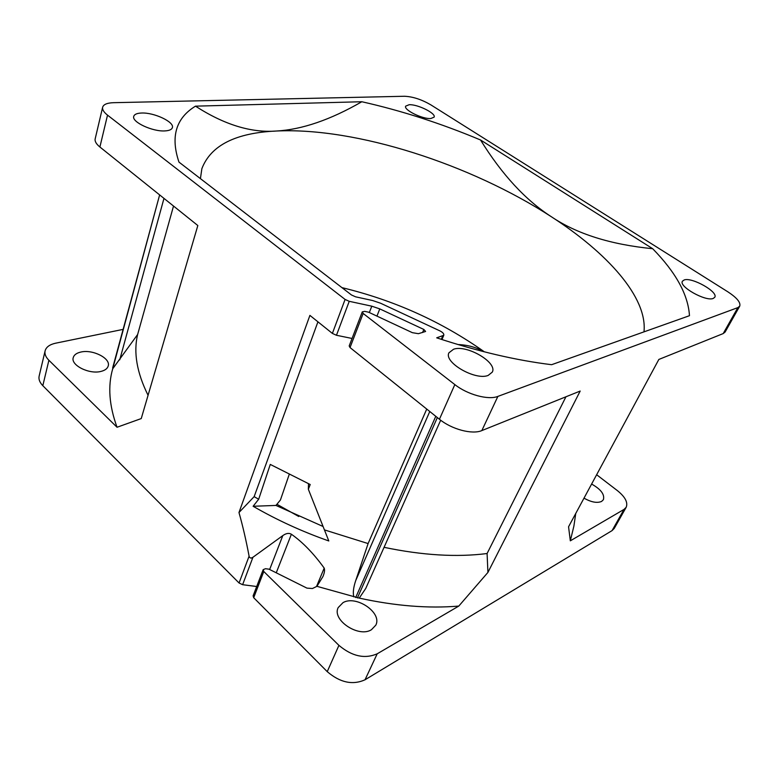 <?xml version="1.0" encoding="UTF-8"?>
<svg xmlns="http://www.w3.org/2000/svg" width="779" height="779" viewBox="0 0 779 779"><rect width="100%" height="100%" fill="white"/><g stroke="black" fill="none" stroke-linecap="round" stroke-linejoin="round"><path stroke-width="1.17" d="M112.673 367.844L159.637 194.906L112.721 368.769C107.697 386.053 109.138 405.547 117.035 427.252L48.892 360.268C45.708 357.064 44.452 353.919 45.114 350.842C46.185 347.035 49.71 344.484 55.679 343.179L123.121 329.381M80.782 352.069C76.556 353.033 74.034 354.893 73.236 357.619C70.558 365.254 89.361 374.611 101.017 371.398C105.038 370.395 107.434 368.594 108.213 366.003C110.9 358.359 92.604 349.099 80.782 352.069M596.646 474.732L617.533 490.731C625.225 496.983 628.108 502.494 626.18 507.285L624.028 509.408L570.316 540.83L573.88 526.166L575.749 513.458M584.007 498.151C591.29 502.241 597.152 503.331 601.612 501.423L603.394 499.69C604.806 494.47 600.882 489.261 591.612 484.051M338.923 645.363L263.779 571.504L263.175 569.653L265.503 568.709L268.989 569.176L306.945 588.126L312.447 588.515L316.936 586.324L359.246 598.106C395.323 605.984 428.508 608.642 458.792 606.072L377.202 653.805C364.776 659.17 352.02 656.356 338.923 645.363L327.238 671.644L253.691 597.707L253.117 595.838L263.175 569.653M343.033 602.625L338.203 607.581C331.591 619.85 358.544 638.02 371.417 629.744L375.799 625.167C382.46 612.752 356.169 594.864 343.033 602.625M141.457 113.033C136.958 113.218 134.387 114.328 133.754 116.363C131.476 121.972 152.713 131.855 165.06 130.901C169.325 130.648 171.76 129.557 172.373 127.629C174.584 122.011 153.999 112.322 141.457 113.033M256.7 586.509L242.62 584.698L239.065 582.994L42.816 385.683C39.69 382.45 38.463 379.266 39.135 376.121L45.114 350.842M626.18 507.285L614.241 528.425L612.07 530.606L365.03 679.785C352.663 685.335 340.063 682.628 327.238 671.644M352.059 338.466L336.46 335.272L349.235 301.317L371.797 306.186L369.334 312.554M242.62 584.698L252.941 557.258L282.796 535.611C286.117 533.255 288.98 532.787 291.385 534.238C302.671 542.165 313.616 553.45 324.2 568.105C324.911 570.004 324.502 572.789 322.973 576.489L316.936 586.324M371.797 306.186L379.782 308.893L423.854 329.468L425.597 331.464L418.401 333.685L412.364 332.672L368.574 312.194L364.708 311.366L362.284 311.863L349.187 345.925L350.034 347.561L439.434 419.248L454.839 384.592C467.41 394.612 488.326 400.309 497.869 396.404L737.849 307.617L739.709 306.176C740.887 302.573 736.953 297.802 727.917 291.862L430.797 104.834C421.566 99.478 412.802 96.625 404.505 96.265L113.51 102.692C107.142 102.906 103.519 104.415 102.643 107.239C102.176 109.557 103.792 112.186 107.521 115.136L345.087 299.438L332.38 333.412L309.906 315.388L238.978 512.524L254.149 496.642L317.929 321.824M349.235 301.317L345.087 299.438M362.284 311.863L363.16 313.47L454.839 384.592M453.563 349.235L448.977 352.77C443.378 362.196 475.297 380.804 488.17 375.42L492.289 372.119C497.762 362.527 466.787 344.396 453.563 349.235M684.176 279.963L682.433 281.209C678.441 286.409 705.686 301.775 713.204 298.454L714.752 297.296C718.589 291.959 691.918 276.944 684.176 279.963M409.141 104.727L405.655 106.158C403.464 109.858 422.549 119.275 430.816 118.535L434.127 117.132C436.23 113.383 417.554 104.143 409.141 104.727M195.49 106.158C224.274 124.728 251.247 133.014 276.418 131.018C301.989 129.596 330.462 119.83 361.826 101.737L195.49 106.158C175.898 118.126 170.387 136.773 178.975 162.11L351.465 294.968L355.575 296.818L372.674 300.538L380.58 303.226L439.921 330.89C442.803 332.37 444.088 333.84 443.777 335.291L436.688 337.823C477.868 351.407 516.185 360.365 551.62 364.699L689.473 315.69C688.159 294.744 675.899 272.426 652.685 248.715L480.536 139.986C501.929 174.564 525.572 200.164 551.444 216.796C607.357 252.883 647.641 297.383 643.99 331.864M361.826 101.737C401.428 110.647 441.002 123.394 480.536 139.986M739.709 306.176L725.113 332.039L723.204 333.578L658.849 359.44L568.563 526.77L570.316 540.83M117.035 427.252L141.242 418.576L197.827 225.53L99.897 147.007C96.245 144.018 94.668 141.311 95.174 138.876L102.643 107.239M458.792 606.072L487.917 572.429L580.18 391.058L481.841 430.583C472.288 434.799 451.674 429.346 439.434 419.248M336.46 335.272L332.38 333.412M112.721 368.769L137.64 334.493C133.336 352.322 136.812 372.596 148.068 395.304M137.64 334.493L173.522 206.046M384.066 547.325C422.442 555.339 456.776 557.404 487.089 553.528L565.944 396.784M254.149 496.642L258.667 499.261L270.274 464.42M323.1 526.507L275.961 505.435L253.117 506.272C276.915 520.021 302.145 531.59 328.806 540.957L308.348 489.261L310.208 484.519L270.313 464.44M324.551 529.934L368.107 543.567L426.736 409.063M351.232 338.3L351.981 338.651M359.246 598.106L365.76 588.427L440.68 420.212M487.089 553.528L487.917 572.429M253.117 506.272L258.57 499.368M238.978 512.524C242.727 525.776 246.106 540.324 249.095 556.177L239.065 582.994M252.941 557.258L250.994 558.163L249.514 557.375L249.095 556.177M368.107 543.567L355.73 580.559C353.403 587.463 352.77 592.897 353.841 596.87M289.184 474.538L280.44 499.972L275.961 505.435M652.685 248.715C610.532 244.538 576.781 233.904 551.444 216.796C470.682 164.34 356.159 127.152 276.418 131.018C235.667 132.839 210.817 145.381 201.878 168.634L200.417 178.615M308.348 489.261L308.484 483.749M341.932 287.626C394.262 300.266 441.742 321.669 484.363 351.835M457.964 344.542C467.906 344.97 476.456 347.337 483.613 351.65M276.915 504.266L298.776 516.506M269.651 569.507L282.796 535.611M612.07 530.606L624.028 509.408M365.03 679.785L377.202 653.805M481.841 430.583L497.869 396.404M723.204 333.578L737.849 307.617M119.742 359.82L163.98 198.382M357.425 597.941L437.34 417.573M355.682 597.542L435.782 416.317M355.73 580.559L429.774 411.497M379.782 308.893L376.948 316.108M276.253 572.799L291.385 534.238M423.854 329.468L422.569 332.545M316.508 586.538L324.2 568.105M263.779 571.504L253.691 597.707M363.16 313.47L350.034 347.561M42.816 385.683L48.892 360.268M99.897 147.007L107.521 115.136M442.638 336.148L441.274 339.332M443.777 335.291L441.956 339.556"/></g></svg>
